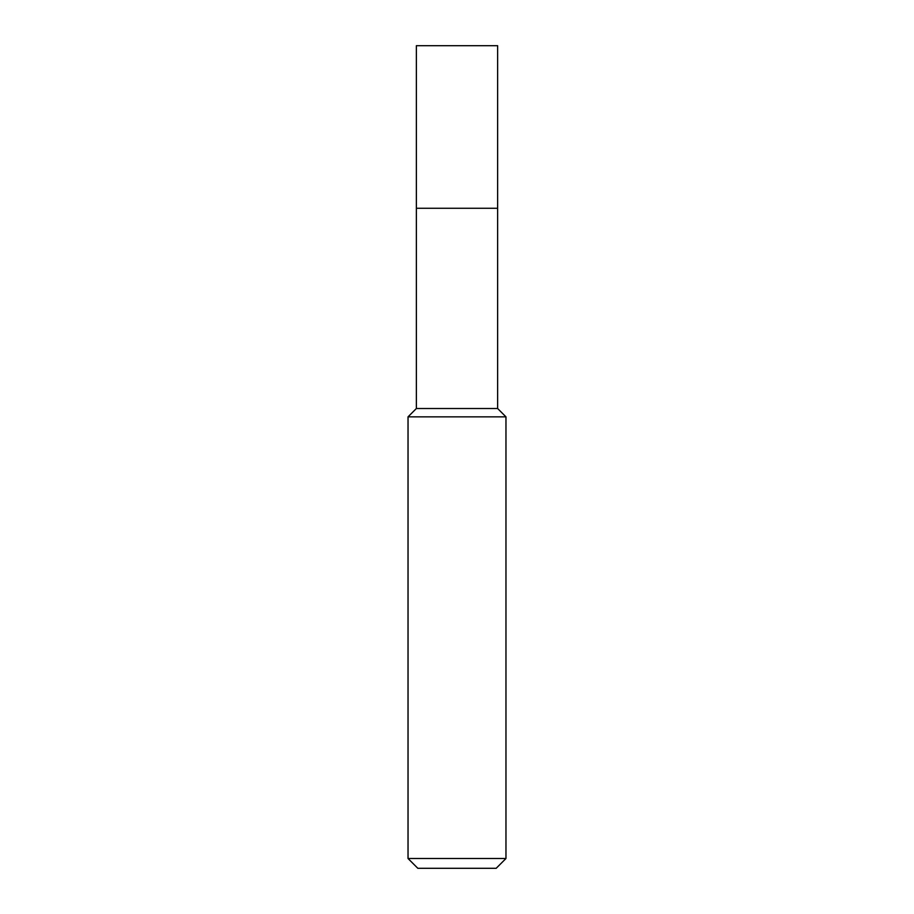 <?xml version="1.0" encoding="UTF-8"?>
<svg xmlns="http://www.w3.org/2000/svg" width="914" height="914" viewBox="0 0 914 914"><rect width="100%" height="100%" fill="white"/><g stroke="black" fill="none" stroke-linecap="round" stroke-linejoin="round"><path stroke-width="1.37" d="M416.361 208.266L416.361 408.524L497.639 408.524L497.639 45.7L416.361 45.7L416.361 208.266L497.639 208.266L416.361 208.266L416.361 45.7M497.639 408.524L505.968 416.853L408.032 416.853L416.361 408.524M505.968 858.509L496.176 868.3L417.824 868.3L408.032 858.509L505.968 858.509L505.968 416.853M408.032 858.509L408.032 416.853"/></g></svg>
